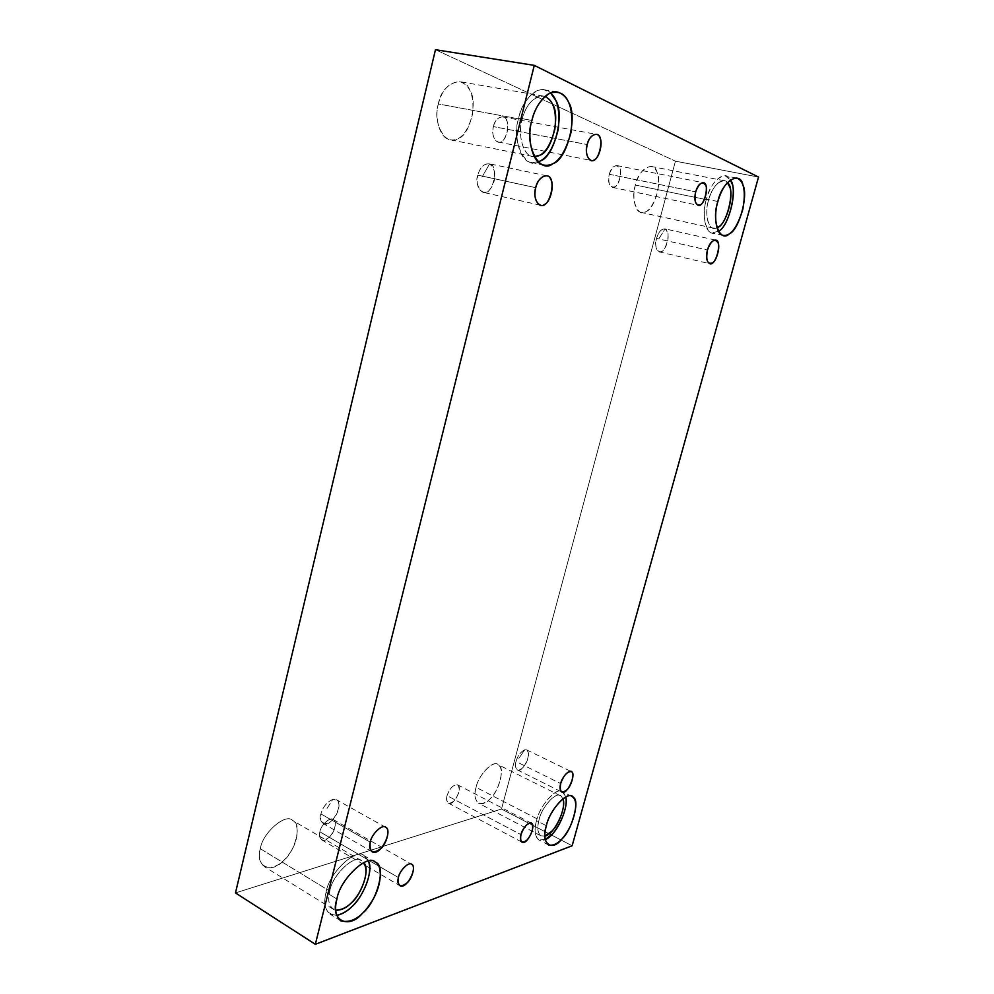 <?xml version="1.0" encoding="UTF-8"?>
<svg xmlns="http://www.w3.org/2000/svg" width="994" height="994" viewBox="0 0 994 994"><rect width="100%" height="100%" fill="white"/><g stroke="black" fill="none" stroke-linecap="round" stroke-linejoin="round"><path stroke-width="0.75" stroke-dasharray="4.97 3.73" d="M320.925 813.924C317.185 821.417 326.753 829.282 334.941 816.906C339.737 809.601 341.688 799.735 332.766 799.412L326.305 809.576L332.766 799.412C326.802 802.146 322.864 806.979 320.925 813.924C322.864 806.979 326.802 802.146 332.766 799.412L336.419 799.723C344.446 803.276 331.263 828.984 322.951 823.367C320.49 821.305 319.819 818.149 320.925 813.924L370.24 842.154L320.925 813.924M524.733 749.811C520.607 751.862 517.688 755.763 515.998 761.516C513.053 767.641 518.943 774.711 525.155 764.634C528.796 758.695 530.672 750.445 524.733 749.811L518.868 758.347L524.733 749.811L526.696 749.923C532.573 751.613 523.03 773.779 517.24 769.853C515.314 768.25 514.892 765.467 515.998 761.516L560.678 783.583L515.998 761.516C517.688 755.763 520.607 751.862 524.733 749.811M665.061 228.893C661.271 228.819 658.426 232 656.537 238.436C653.518 244.524 658.252 257.794 664.427 248.699C668.043 243.331 670.267 233.739 665.061 228.893L658.388 239.542L665.061 228.893C672.106 229.664 665.433 255.16 659.146 251.867C655.791 249.718 654.909 245.245 656.537 238.436L707.442 250.028L656.537 238.436C658.276 232.347 660.998 229.129 664.7 228.794L665.061 228.893M319.869 831.816C320.714 825.269 330.281 816.409 333.238 819.516C340.035 822.659 328.579 844.577 321.534 839.781C319.484 838.029 318.925 835.382 319.869 831.816L398.408 877.54L319.869 831.816C319.124 840.141 322.168 842.042 328.989 837.532C334.332 833.717 337.55 820.771 333.425 819.628C330.642 816.211 320.739 825.057 319.869 831.816M336.941 899.061L326.057 892.401C328.629 873.291 356.523 846.876 364.313 855.822L368.575 861.102L364.624 856.008C357.181 846.503 328.691 872.894 326.057 892.401L336.941 899.061M336.717 915.362L330.083 914.157C324.777 909.448 323.435 902.192 326.057 892.401C322.64 906.789 326.194 914.443 336.717 915.362M329.784 891.121C331.971 875.006 355.529 853.088 361.766 860.916L361.555 860.792C355.082 853.337 331.934 875.279 329.784 891.121C327.61 899.272 328.728 905.298 333.152 909.212L335.723 910.169C329.2 907.472 327.225 901.123 329.784 891.121L260.366 848.739C262.167 833.32 285.514 812.794 292.41 820.361C298.697 822.647 299.356 838.712 290.733 851.759C282.594 864.258 273.785 869.203 264.305 866.606C259.633 862.568 258.316 856.617 260.366 848.739L329.784 891.121M531.914 120.46L518.719 118.025C521.515 103.873 533.716 87.236 544.265 89.795L550.502 92.914C540.699 81.843 521.825 99.425 518.719 118.025L531.914 120.46M538.152 161.873L531.293 162.482C519.166 161.6 513.376 134.401 518.719 118.025C510.469 141.682 526.621 172.434 540.164 160.966M522.111 119.491C524.509 106.805 536.089 92.454 544.923 96.505L543.333 96.083C533.045 96.94 525.963 104.743 522.111 119.491C517.663 133.072 522.459 155.71 532.573 156.418L534.213 156.605C523.49 158.009 517.178 134.153 522.111 119.491L438.379 103.96C441.957 89.783 449.064 82.34 459.713 81.657C469.976 84.788 474.275 95.561 472.61 113.975C467.627 132.662 460.185 141.272 450.27 139.781C439.77 138.936 434.167 117.006 438.379 103.96L522.111 119.491M493.409 126.611C495.012 120.423 498.056 117.18 502.529 116.882C512.245 116.994 506.629 145.522 498.106 141.98C493.434 139.483 491.868 134.364 493.409 126.611L587.218 144.565L493.409 126.611C490.589 134.6 496.329 145.373 501.212 141.496C506.281 140.353 510.084 125.033 506.468 120.274C504.219 113.415 494.677 117.963 493.409 126.611M609.26 174.285C610.776 168.781 613.31 165.874 616.864 165.563C624.406 165.526 618.84 190.351 612.304 187.357C608.8 185.294 607.781 180.933 609.26 174.285L695.676 191.842L609.26 174.285C607.893 183.741 609.769 187.928 614.864 186.847C618.889 185.667 622.406 172.273 619.722 168.309C616.118 163.637 612.627 165.625 609.26 174.285M717.879 201.521L706.461 199.173C710.623 184.66 716.885 176.882 725.26 175.826L730.292 179.864C725.583 168.346 709.791 182.349 706.461 199.173L717.879 201.521M718.401 231.254L712.089 232.894C704.311 232.36 702.211 211.884 706.461 199.173C699.813 217.91 708.772 240.946 718.351 231.291L718.401 231.254M708.61 200.105C711.145 187.754 722.526 175.503 727.31 182.598L724.216 180.734C717.27 181.604 712.064 188.052 708.61 200.105C705.081 210.641 706.809 227.676 713.282 228.111L716.898 227.651C709.045 233.043 703.752 213.822 708.61 200.105L635.427 185.046C638.682 173.378 643.963 167.178 651.244 166.445C657.767 168.669 659.917 177.106 657.668 191.767C653.207 206.503 647.74 213.399 641.229 212.43C634.396 211.896 632.06 195.259 635.427 185.046L708.61 200.105M546.377 825.741L536.586 820.684C539.208 806.569 556.59 786.217 562.269 791.646L565.785 796.989L563.573 792.566C559.373 784.254 539.531 804.631 536.586 820.684L546.377 825.741M545.209 839.57L538.934 839.967C534.772 836.302 533.989 829.878 536.586 820.684C532.747 832.127 536.487 844.502 545.209 839.57M539.046 819.851C541.469 806.581 557.907 789.646 561.424 796.492L562.877 798.816L560.367 795.747C555.646 791.236 541.208 808.134 539.046 819.851C536.872 827.48 537.53 832.823 540.997 835.867L544.861 836.053C538.239 836.215 536.288 830.81 539.046 819.851L476.114 787.372C478.052 775.916 492.689 759.851 497.77 764.473C502.691 767.418 502.455 775.568 497.062 788.938C491.21 799.797 485.072 804.568 478.623 803.239C474.908 800.095 474.063 794.802 476.114 787.372L539.046 819.851M447.039 795.647C449.76 788.143 453.276 784.539 457.6 784.838C463.192 786.826 453.947 806.879 448.294 803.053C446.517 801.549 446.095 799.077 447.039 795.647L520.955 834.649L447.039 795.647C446.107 803.102 448.381 804.916 453.848 801.077C458.979 794.703 460.371 789.385 458.035 785.123C453.836 784.03 450.17 787.534 447.039 795.647M572.134 845.77L501.498 809.029L675.423 161.177L758.521 177.069L675.423 161.177L501.498 809.029L572.134 845.77M235.479 892.91L501.498 809.029L235.479 892.91M435.471 49.7L675.423 161.177L435.471 49.7M476.114 787.372C471.231 801.114 481.456 809.327 489.905 799.014C498.69 792.156 505.2 767.902 498.901 765.256C495.012 758.372 478.276 774.401 476.114 787.372M635.427 185.046C630.121 200.03 638.483 218.879 646.622 211.25C654.822 208.566 662.315 180.597 657.022 172.248C654.139 159.947 638.297 169.055 635.427 185.046M438.379 103.96C431.856 122.709 446.343 147.671 457.799 138.7C469.802 136.103 478.325 101.226 469.628 89.907C464.161 73.792 441.137 83.658 438.379 103.96M260.366 848.739C254.464 865.575 271.064 874.36 282.731 861.351C295.305 852.442 302.462 823.144 292.634 820.485C285.961 812.57 262.192 833.059 260.366 848.739M535.716 187.68L477.853 175.155C479.804 167.75 483.469 163.935 488.837 163.675L489.557 163.873C499.932 165.451 492.602 196.725 483.084 192.327C477.841 189.444 476.089 183.728 477.853 175.155L535.716 187.68M477.853 175.155C473.964 182.598 482.202 199.695 490.44 188.773C495.26 182.312 497.659 170.459 489.557 163.873L482.003 177.18L489.557 163.873C483.954 163.438 480.052 167.191 477.853 175.155M372.029 851.684L322.951 823.367M385.61 827.294L336.419 799.723M526.696 749.923L571.252 771.568M517.24 769.853L561.685 791.969M659.146 251.867L709.666 263.658M715.531 240.101L664.7 228.794M333.238 819.516L411.603 864.32M321.534 839.781L399.762 885.617M340.855 920.866L330.083 914.157M375.136 862.121L364.313 855.822M333.152 909.212L264.305 866.606M361.555 860.792L292.41 820.361M544.203 165.128L531.293 162.482M557.423 92.032L544.265 89.795M532.573 156.418L450.27 139.781M543.333 96.083L459.713 81.657M502.529 116.882L596.251 134.314M498.106 141.98L591.182 160.456M616.864 165.563L703.168 182.685M612.304 187.357L698.086 205.286M723.297 235.354L712.089 232.894M736.629 178.038L725.26 175.826M713.282 228.111L641.229 212.43M724.216 180.734L651.244 166.445M548.613 845.049L538.934 839.967M571.997 796.48L562.269 791.646M540.997 835.867L478.623 803.239M560.367 795.747L497.77 764.473M457.6 784.838L531.33 823.144M448.294 803.053L521.912 842.142M540.45 205.211L483.084 192.327M546.65 175.801L488.837 163.675"/><path stroke-width="1.49" d="M370.24 842.154C369.072 846.478 369.669 849.659 372.029 851.684C380.031 857.139 393.375 830.673 385.61 827.294C382.243 823.765 371.334 834.451 370.24 842.154C371.383 834.078 382.852 823.405 385.908 827.468C390.555 828.797 386.604 844.241 380.466 848.851C372.626 854.331 369.209 852.106 370.24 842.154M560.678 783.583C559.535 787.608 559.87 790.404 561.709 791.982C567.214 795.784 576.88 773.121 571.252 771.568C567.052 771.555 563.523 775.568 560.678 783.583C561.921 776.861 570.109 768.461 571.873 772.015C574.855 773.357 571.302 786.179 566.978 789.745C561.486 793.945 559.386 791.895 560.678 783.583M707.442 250.028C705.74 256.986 706.473 261.521 709.666 263.658C715.854 266.901 722.775 240.001 715.531 240.101C711.952 240.498 709.256 243.803 707.442 250.028C711.132 240.498 714.649 238.075 718.003 242.747C720.476 246.736 716.438 261.31 712.437 262.925C707.368 264.528 705.703 260.229 707.442 250.028M398.408 877.54C397.389 881.243 397.836 883.939 399.762 885.617C406.372 890.189 418.014 867.228 411.603 864.32C408.869 861.276 399.414 870.806 398.408 877.54C399.439 870.582 409.217 861.053 411.777 864.432C415.691 865.414 412.224 878.795 406.981 882.958C400.296 887.915 397.438 886.114 398.408 877.54M336.941 899.061C334.295 908.901 335.599 916.17 340.855 920.866C351.826 923.513 362.238 916.866 372.091 900.937C382.528 884.325 382.342 864.581 375.136 862.121C367.432 853.2 339.588 879.876 336.941 899.061C339.65 879.479 368.091 852.815 375.446 862.307C386.666 865.115 377.335 901.496 362.499 913.25C348.583 929.986 329.474 920.307 336.941 899.061M368.575 861.102C371.334 870.446 368.699 881.964 360.698 895.669C353.665 906.714 345.676 913.275 336.717 915.362C342.184 914.244 347.217 911.361 351.814 906.714C362.574 897.893 373.868 871.253 368.575 861.102M363.68 862.643C370.675 868.47 361.617 894.786 351.118 903.074C346.21 908.044 341.079 910.405 335.723 910.169C344.16 910.032 351.814 904.503 358.71 893.594C366.252 879.827 367.904 869.514 363.68 862.643M531.914 120.46C526.522 136.948 532.15 164.271 544.203 165.128C555.609 166.781 564.555 155.859 571.028 132.364C573.737 109.253 569.202 95.809 557.423 92.032C546.948 89.472 534.76 106.234 531.914 120.46C534.847 108.147 540.761 99.102 549.657 93.287C558.616 90.541 564.927 93.548 568.605 102.295C578.11 116.373 566.928 159.997 553.024 163.588C539.518 175.155 523.602 144.279 531.914 120.46M540.164 160.966C554.143 157.425 565.201 114.061 555.559 100.034L550.502 92.914C557.646 99.176 560.218 111.328 558.255 129.344C553.658 147.994 546.961 158.829 538.152 161.873M544.923 96.505C548.427 98.033 550.999 100.692 552.652 104.494C560.715 116.099 551.508 152.306 539.866 155.188L534.213 156.605C543.072 156.667 549.955 147.534 554.863 129.232C556.851 111.365 553.534 100.456 544.923 96.505M587.218 144.565C585.478 152.654 586.795 157.947 591.182 160.456C599.196 163.973 605.52 134.265 596.251 134.314C591.964 134.687 588.957 138.104 587.218 144.565C588.709 135.569 597.978 130.686 599.891 137.756C603.184 142.639 599.047 158.618 594.163 159.897C589.367 164.01 584.248 152.927 587.218 144.565M695.676 191.842C694.048 198.738 694.856 203.211 698.086 205.286C704.15 208.243 710.3 182.523 703.168 182.685C699.801 183.082 697.303 186.126 695.676 191.842C699.167 182.846 702.522 180.722 705.777 185.468C708.163 189.519 704.373 203.397 700.521 204.702C695.663 205.907 694.048 201.633 695.676 191.842M717.879 201.521C713.605 214.294 715.581 234.845 723.297 235.354C730.64 236.386 737.15 227.713 742.829 209.336C746.034 191.096 743.959 180.66 736.629 178.038C728.329 179.106 722.079 186.934 717.879 201.521C721.843 181.492 740.281 169.912 742.965 185.157C748.569 195.445 738.89 230.161 729.509 233.727C719.967 243.443 711.195 220.345 717.879 201.521M730.292 179.864C738.095 186.996 729.41 226.756 718.401 231.254C727.856 227.651 737.374 193.171 731.683 182.946L730.292 179.864M727.31 182.598L729.534 186.599C734.293 195.085 726.316 223.898 718.451 226.794L716.898 227.651C726.974 226.408 736.057 187.245 727.31 182.598M546.377 825.741C543.755 834.972 544.501 841.409 548.613 845.049C555.932 846.316 563.138 840.129 570.233 826.486C576.893 809.812 577.477 799.81 571.997 796.48C566.381 791.075 549.036 811.576 546.377 825.741C549.371 809.638 569.152 789.087 573.277 797.387C580.297 800.356 571.948 830.338 561.685 839.222C551.682 852.343 540.251 842.949 546.377 825.741M565.785 796.989C568.841 810.197 554.49 837.01 545.209 839.57L552.08 834.239C559.572 827.505 568.58 805.749 565.785 796.989M562.877 798.816C566.294 804.941 558.715 825.157 551.881 831.133L544.861 836.053C553.434 835.345 566.965 809.066 562.877 798.816M520.955 834.649C519.949 838.191 520.272 840.688 521.912 842.142C527.155 845.782 536.586 824.921 531.33 823.144C527.242 823.044 523.788 826.884 520.955 834.649C522.061 828.449 529.939 820.298 531.74 823.43C533.815 827.667 532.324 833.146 527.255 839.868C521.937 844.03 519.837 842.291 520.955 834.649M758.521 177.069L572.134 845.77L315.346 944.3L534.275 65.368L435.471 49.7L235.479 892.91L315.346 944.3L235.479 892.91L435.471 49.7L534.275 65.368L758.521 177.069L534.275 65.368L315.346 944.3L572.134 845.77L758.521 177.069M535.716 187.68C537.319 177.516 548.315 171.602 550.738 179.442C554.789 184.747 550.179 202.801 544.377 204.491C538.736 209.349 532.349 197.21 535.716 187.68C533.828 196.489 535.406 202.329 540.45 205.211C550.017 209.56 557.535 176.037 546.65 175.801C541.419 176.137 537.779 180.088 535.716 187.68"/></g></svg>
